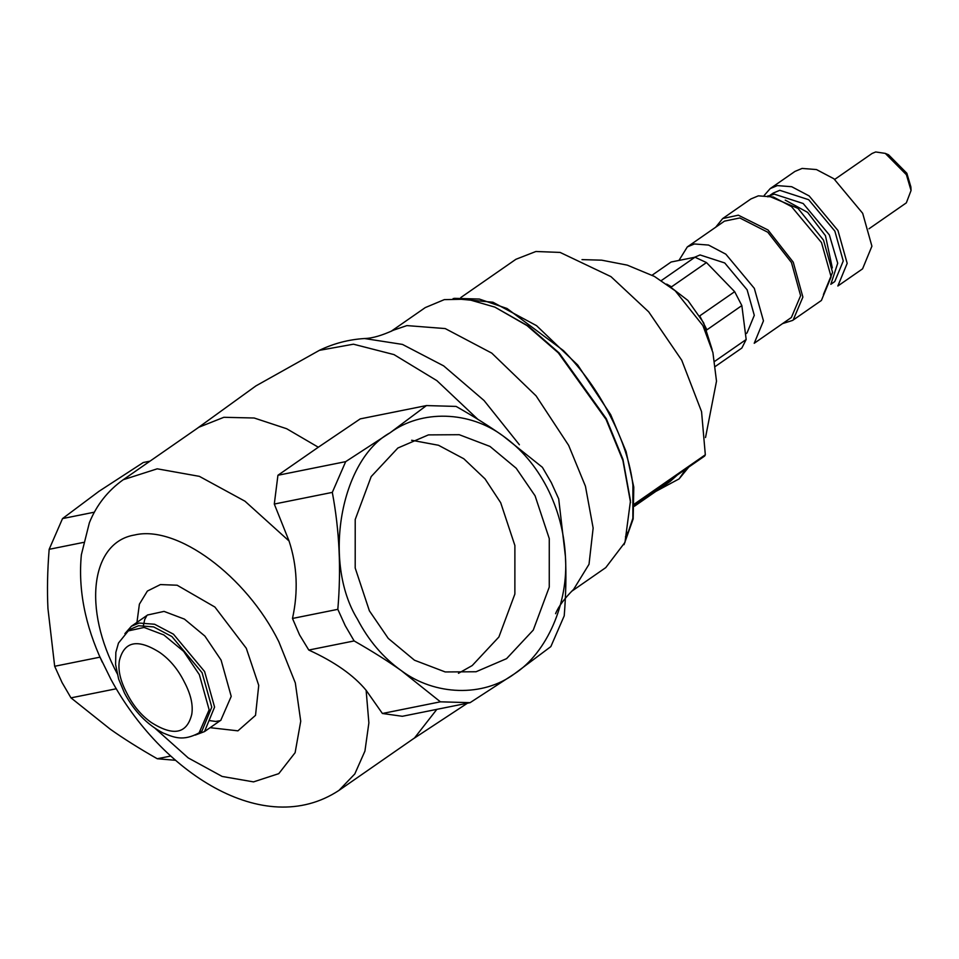 <?xml version="1.0" encoding="UTF-8"?>
<svg xmlns="http://www.w3.org/2000/svg" width="959" height="959" viewBox="0 0 959 959"><rect width="100%" height="100%" fill="white"/><g stroke="black" fill="none" stroke-linecap="round" stroke-linejoin="round"><path stroke-width="1.44" d="M714.695 361.351L746.174 339.498L741.858 348.033L715.438 366.374M661.362 280.543L694.975 257.216L671.108 262.011L652.132 275.185M694.975 257.216L706.471 262.574L671.552 286.825L666.649 284.116M706.471 262.574L734.666 291.68L699.71 315.895M734.666 291.68L741.846 305.585L706.915 329.836L699.746 315.931M741.846 305.585L746.174 339.498M460.788 297.566L515.918 259.29L535.889 251.498L560.104 252.421L610.955 276.636L648.692 311.855L681.729 360.212L701.556 411.639L705.321 454.782L704.709 456.004L634.51 504.746M869.01 228.769L906.339 202.852L911.05 190.505L910.882 186.945L906.854 173.255L888.549 154.783L885.277 153.38L875.687 151.966L872.067 153.476L834.738 179.393M911.05 190.505L906.399 174.706L885.277 153.38M770.209 188.587L777.341 185.602L791.702 186.717L809.144 195.924L837.95 230.484L847.181 263.353L837.842 286.01L862.573 268.844L871.911 246.187L862.68 213.306L833.874 178.746L816.433 169.551L802.072 168.436L794.939 171.421L770.209 188.587L764.239 195.384M830.842 284.296L834.762 281.562L843.249 260.98L834.857 231.107L808.677 199.7L779.775 190.314L773.29 193.035L767.799 196.847M830.914 284.08L837.71 263.234L829.355 234.919L803.186 203.512L774.285 194.138L769.597 195.768M832.316 267.897L825.459 235.698L807.622 212.383L785.253 200.107M823.421 294.557L832.568 272.368L823.517 240.158L797.984 208.367L768.015 195.756M782.592 323.591L792.637 320.414L821.407 300.455L831.129 276.851L821.503 242.591L791.499 206.593L773.326 197.003L758.365 195.84L750.933 198.945L722.678 218.556L715.69 227.223M793.153 320.066L802.887 297.074L793.261 262.203L768.027 230.004L738.322 215.176L722.678 218.556M687.315 246.919L694.376 243.97L708.581 245.072L725.831 254.171L754.325 288.359L763.46 320.869L754.218 343.286L791.367 317.489L800.609 295.696L791.475 262.562L767.775 232.222L739.785 217.969L724.465 221.133L687.315 246.919L678.948 260.44M745.467 334.02L747.037 332.941L754.289 315.343L747.121 289.81L724.74 262.958L700.046 254.95L694.424 257.324M712.141 349.579L703.654 322.811L687.891 300.443L666.709 284.152M655.776 491.44L679.14 478.865L685.829 469.107M634.45 506.244L670.161 481.454L677.27 475.053M625.46 536.86L627.498 532.329M624.057 544.592L632.868 518.28L632.928 485.218C630.279 462.933 622.643 439.713 610.032 415.535C597.673 391.32 582.149 369.683 563.472 350.622L507.023 308.486L479.32 299.052L454.35 298.333M571.456 591.439L605.776 567.608L624.98 542.362L630.483 500.802L622.93 459.289L606.28 418.675L559.157 352.984L528.229 326.036L494.844 307.108L467.309 299.172L444.305 299.628L425.257 307.599L390.936 331.43M131.143 628.864L138.611 625.736L153.656 626.91L171.913 636.548L202.085 672.739L211.759 707.167L201.977 730.89L199.232 732.808C182.809 741.751 173.723 737.243 163.066 732.976C147.063 724.632 134.2 711.326 124.478 693.057L118.64 679.068L115.583 664.479L115.847 652.336L118.484 643.045L128.386 630.77L131.143 628.864M184.212 681.753C178.002 669.346 169.887 659.612 159.889 652.564C137.7 638.454 124.19 641.175 119.372 660.703C117.849 670.077 120.366 680.938 126.912 693.273C133.133 705.68 141.237 715.402 151.246 722.463C173.435 736.56 186.933 733.851 191.764 714.311C193.286 704.937 190.769 694.088 184.212 681.753M458.474 673.302L472.212 665.558L498.896 636.992L514.875 594.041L514.887 545.527L500.694 502.72L485.038 478.889L463.82 458.774L438.491 445.264L411.615 440.253M369.395 610.835L355.202 568.028L355.214 519.526L371.193 476.575L397.877 448.009L428.421 434.895L459.241 434.703L489.977 446.426L516.194 468.232L535.074 495.803L549.267 538.61L549.255 587.124L533.276 630.075L506.592 658.641L476.048 671.756L445.228 671.947L414.48 660.224L388.263 638.418L369.395 610.835M630.566 502.588L622.918 460.536L606.052 419.407L558.33 352.864L526.994 325.569L494.844 307.108M124.898 633.647L131.371 626.263L139.079 623.038L154.603 624.249L173.459 634.187L204.603 671.552L214.588 707.095L204.495 731.585L195.312 735.062M555.585 613.688C558.438 606.556 564.467 598.44 573.65 589.329L589.018 564.276L593.141 528.073L585.446 486.261L568.651 445.372L536.081 395.851L491.775 353.128L445.228 328.577L406.904 325.592L393.681 330.1C381.934 335.53 372.224 338.335 364.54 338.527L402.444 344.413L443.669 365.882L484.055 400.526L519.382 444.736M136.957 622.391L139.391 604.17L147.374 591.068L160.417 584.57L177.139 585.218L214.9 607.047L246.283 648.26L258.738 685.385L255.526 715.342L237.928 730.842L210.117 727.677M117.477 674.165C82.21 608.545 90.925 542.087 134.692 534.978C176.876 524.801 246.103 575.592 278.829 641.715L295.324 682.94L300.73 721.228L295.12 752.683L278.769 773.649L253.512 781.885L222.164 776.454L188.204 757.898L155.262 728.468M292.483 618.459L299.532 634.846L308.786 650.046C334.571 661.818 353.679 675.244 366.122 690.3L382.401 713.484L402.336 716.289L470.078 702.671L514.432 673.841L550.85 646.594L564.216 615.858C565.93 594.592 566.337 574.837 565.426 556.58L558.701 498.896L551.305 482.581L542.398 467.309L503.223 436.069C489.797 426.551 474.094 416.674 456.124 406.424L426.443 405.573L390.025 432.809L345.684 461.639L277.93 475.268L274.298 504.05L289.067 541.008C297.23 565.87 298.369 591.679 292.483 618.459L337.82 609.337C341.272 569.214 339.438 530.231 332.305 492.387L345.684 461.639M366.122 690.3L368.879 722.858L364.935 751.089L354.806 773.937L338.983 790.396C263.234 840.252 160.381 771.06 110.92 679.332L100.024 657.155L54.675 666.277L47.95 608.593C47.051 590.348 47.447 570.581 49.161 549.315L83.361 542.434M289.067 541.008L244.965 501.197L199.352 476.347L157.228 468.819L123.279 479.704L198.837 427.246L223.867 417.297L254.171 418.004L286.669 428.733L318.316 447.23L277.93 475.268M436.836 709.36L414.54 737.939L338.983 790.396M426.443 405.573L360.248 418.879L318.316 447.23M274.298 504.05L332.305 492.387M94.39 512.178L62.527 518.579L98.945 491.344L143.299 462.502L149.976 461.159M308.786 650.046L354.135 640.936C372.116 651.185 387.808 661.063 401.234 670.581L440.409 701.82L382.401 713.484M170.822 756.028L157.264 758.749C139.283 748.5 123.579 738.622 110.153 729.104L70.978 697.864L116.327 688.754M503.223 436.069C521.252 448.92 535.853 466.062 547.026 487.508C558.042 509.061 564.18 532.089 565.426 556.58C568.723 602.827 546.954 652.875 514.432 673.841C483.144 697.181 434.823 695.79 401.234 670.581C383.216 657.73 368.616 640.576 357.431 619.142C322.428 562.453 340.349 459.984 390.025 432.809C421.325 409.469 469.646 410.86 503.223 436.069M354.135 640.936L345.228 625.664L337.82 609.337M470.078 702.671L440.409 701.82M49.161 549.315L62.527 518.579M70.978 697.864L62.083 682.592L54.675 666.277M175.641 760.307L157.264 758.749M705.321 454.782L634.534 503.931M199.16 732.7L209.146 709.792L199.34 674.645L183.637 651.365L163.833 634.942L144.078 627.45L128.458 630.866M477.822 419.299L436.872 380.639L393.993 354.602L353.439 344.197L319.359 350.359L255.957 385.878L196.979 428.529M147.926 614.923L164.049 611.398L184.44 619.118L204.89 636.081L221.085 660.104L231.215 696.39L220.906 720.041M582.005 259.613L601.701 260.177L627.246 265.128L654.386 276.408L675.232 290.805L702.899 325.592L712.909 352.6L716.505 381.167L705.524 437.52M679.14 478.865L688.802 467.045M624.021 544.664L633.156 518.927L633.791 487.148L626.083 451.545L610.667 414.636L577.762 365.079L536.537 325.652L492.962 302.241L453.139 298.525M364.552 338.527C348.776 339.498 333.708 343.442 319.359 350.335M147.854 614.815L131.371 626.263M220.978 720.137L204.495 731.585M143.454 625.268L144.737 619.466L146.667 615.93M219.875 720.736L215.727 721.444L209.649 720.617M123.267 479.704C107.804 490.732 96.511 505.081 89.379 522.739L81.359 554.77C78.051 589.377 85.027 625.172 102.265 662.166M467.453 703.199L412.694 739.221"/></g></svg>
